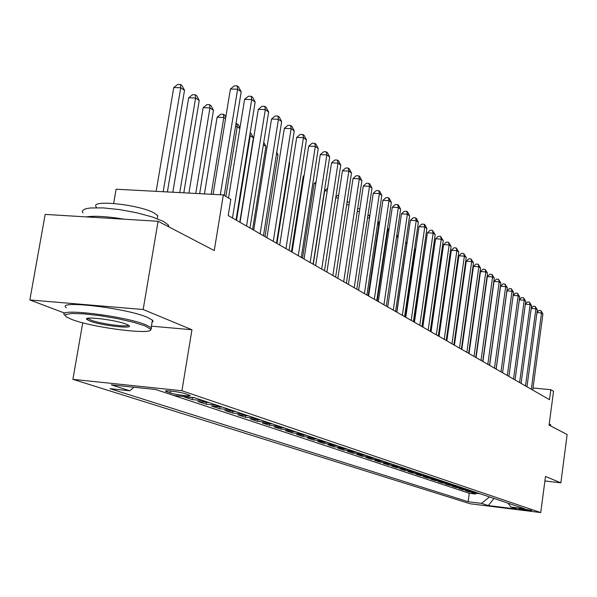 <?xml version="1.0" encoding="UTF-8"?>
<svg xmlns="http://www.w3.org/2000/svg" width="597" height="597" viewBox="0 0 597 597"><rect width="100%" height="100%" fill="white"/><g stroke="black" fill="none" stroke-linecap="round" stroke-linejoin="round"><path stroke-width="0.9" d="M531.36 510.435C525.793 509.263 521.562 508.711 518.666 508.771L518.927 508.883C524.487 510.054 528.718 510.607 531.606 510.547L531.36 510.435M72.901 379.341L470.242 503.778L540.733 512.569L181.921 390.744L72.901 379.341L82.752 322.79M151.407 326.163L191.95 329.753L143.161 309.507L29.85 299.955L64.976 313.231M29.85 299.955L45.178 214.398L158.078 221.271L214.248 250.553L223.353 194.913L116.102 189.227L113.639 203.428M544.904 480.966L560.852 482.831L567.15 434.549L549.068 425.124L553.538 391.319L550.815 389.699L533.009 388.005M143.161 309.507L158.078 221.271M194.816 397.811L183.637 396.721L192.212 399.58L192.525 397.662M208.868 402.542L197.838 401.453L206.137 404.214L206.435 402.371M222.465 407.117L211.577 406.035L219.606 408.706L219.89 406.93M235.628 411.542L224.875 410.46L232.651 413.057L232.927 411.34M248.382 415.833L237.755 414.758L245.292 417.266L245.561 415.609M260.732 419.982L250.24 418.915L257.553 421.355L257.8 419.751M272.71 424.012L262.344 422.952L269.434 425.31L269.68 423.766M284.321 427.922L274.09 426.862L280.963 429.153L281.202 427.653M295.597 431.713L285.485 430.661L292.157 432.885L292.381 431.437M306.537 435.392L296.545 434.347L303.03 436.511L303.246 435.101M317.171 438.967L307.291 437.929L313.589 440.026L313.798 438.668M327.492 442.437L317.731 441.407L323.858 443.452L324.059 442.131M337.536 445.817L327.88 444.795L333.835 446.78L334.029 445.496M347.297 449.101L337.753 448.078L343.544 450.011L343.73 448.765M356.79 452.295L347.357 451.28L352.991 453.16L353.178 451.951M366.028 455.399L356.7 454.399L362.192 456.227L362.364 455.056M375.028 458.429L365.804 457.429L371.147 459.212L371.312 458.071M383.789 461.377L374.662 460.384L379.871 462.115L380.035 461.011M392.326 464.242L383.296 463.257L388.371 464.951L388.528 463.869M400.639 467.041L391.714 466.063L396.654 467.712L396.811 466.66M408.751 469.772L399.915 468.794L404.736 470.406L404.885 469.384M416.654 472.428L407.915 471.466L412.617 473.033L412.758 472.04M424.37 475.025L415.721 474.063L420.31 475.593L420.445 474.63M431.892 477.555L423.333 476.6L427.818 478.093L427.945 477.152M439.243 480.025L430.765 479.078L435.138 480.533L435.273 479.615M446.414 482.436L438.026 481.495L442.295 482.921L442.422 482.025M453.421 484.794L445.116 483.861L449.287 485.249L449.407 484.376M460.257 487.1L452.033 486.167L456.115 487.525L456.235 486.674M466.944 489.346L458.802 488.421L462.787 489.749L462.906 488.921M473.481 491.547L465.421 490.63L469.317 491.928L469.429 491.115M223.353 194.913L230.845 199.368L228.211 215.532L549.494 399.677L550.815 389.699M166.802 391.759L170.369 392.945C175.331 394.699 192.182 396.796 189.853 395.363L185.249 393.699C180.331 391.923 163.19 389.789 165.645 391.251L166.802 391.759L166.966 390.781M508.069 503.181L510.905 507.032L524.576 508.726L194.197 397.602L173.66 395.43L155.817 389.52L111.296 384.849L129.818 390.781L109.96 388.677L468.13 501.719L481.525 503.383L489.48 496.928M510.905 507.032L517.398 509.181L488.324 505.562L481.525 503.383M155.765 389.52L469.302 493.271L475.697 494.055L475.802 493.256M479.869 493.689L471.884 492.779L475.697 494.055M477.331 492.838L469.317 491.928M470.884 490.667L462.787 489.749M464.294 488.45L456.115 487.525M457.541 486.182L449.287 485.249M450.638 483.861L442.295 482.921M443.564 481.481L435.138 480.533M436.325 479.048L427.818 478.093M428.907 476.548L420.31 475.593M421.31 473.996L412.617 473.033M413.52 471.376L404.736 470.406M405.527 468.69L396.654 467.712M397.341 465.936L388.371 464.951M388.938 463.108L379.871 462.115M380.311 460.205L371.147 459.212M371.453 457.227L362.192 456.227M362.364 454.168L352.991 453.16M353.021 451.026L343.544 450.011M343.424 447.795L333.835 446.78M333.551 444.474L323.858 443.452M323.402 441.064L313.589 440.026M312.955 437.549L303.03 436.511M302.201 433.929L292.157 432.885M291.127 430.206L280.963 429.153M279.717 426.37L269.434 425.31M267.963 422.415L257.553 421.355M255.837 418.34L245.292 417.266M243.33 414.131L232.651 413.057M230.42 409.788L219.606 408.706M217.084 405.303L206.137 404.214M203.301 400.669L192.212 399.58M191.95 329.753L181.921 390.744M560.852 482.831L545.501 476.458L540.733 512.569M133.922 387.222L129.818 390.781M469.302 493.271L468.13 501.719M488.324 505.562L494.003 498.45M220.323 194.756L237.628 89.222L241.195 91.841L224.248 195.443M213.092 194.368L230.427 89.035L237.628 89.222L237.203 85.916L238.628 86.975L241.195 91.841M230.427 89.035L234.33 85.841L237.203 85.916M167.376 191.943L184.51 90.348L180.749 87.752L173.757 87.572L156.145 191.346M173.757 87.572L177.66 84.431L180.458 84.505L180.749 87.752L163.175 191.719M180.458 84.505L181.966 85.543L184.51 90.348M145.041 325.902L133.549 322.276L117.654 318.664L100.042 315.671L83.767 313.843L71.625 313.477L65.61 314.612L65.215 315.679L66.573 317.014L71.685 319.402C93.02 327.857 156.026 335.618 150.377 329.022L145.041 325.902M64.998 315.298C53.7 307.418 124.863 315.791 146.131 324.947L151.16 327.641L151.593 328.156L150.489 329.872M126.43 324.253L128.661 325.335C135.429 329.432 101.117 325.589 89.759 321.007L86.729 319.335C83.311 315.917 116.296 319.992 126.43 324.253M87.871 318.298L90.834 320.067C99.923 323.746 127.564 327.499 128.37 325.156M82.99 212.98L82.364 211.219L83.438 209.763L86.177 208.659L90.513 207.957L103.236 207.89L119.624 209.607L136.974 212.823L152.451 217.01L163.578 221.472L168.406 225.032L168.876 226.897M86.08 216.89C94.602 215.629 107.341 216.405 124.295 219.211M96.229 207.696L96.348 207.032C88.863 199.264 139.28 204.443 154.242 213.047L157.795 215.689L157.414 217.972M66.319 307.783C55.066 299.694 126.191 307.992 147.414 317.343L152.608 320.29L153.026 321.328L152.056 322.276M549.255 423.751L550.665 425.109M232.464 217.972L251.71 99.587L255.15 102.117L236.031 220.017M228.517 197.988L244.606 99.386L251.71 99.587L251.262 96.318L252.635 97.333L255.15 102.117M244.606 99.386L248.419 96.236L251.262 96.318M246.539 226.039L265.307 109.594L268.635 112.042L249.979 228.009M240.024 222.308L258.3 109.378L265.307 109.594L264.837 106.363L266.165 107.348L268.635 112.042M258.3 109.378L262.038 106.273L264.837 106.363M260.128 233.83L278.448 119.266L281.665 121.631L263.456 235.733M253.703 230.143L271.538 119.034L278.448 119.266L277.956 116.064L279.239 117.019L281.665 121.631M271.538 119.034L275.195 115.975L277.956 116.064M273.269 241.36L291.149 128.616L294.261 130.907L276.478 243.203M266.919 237.718L284.329 128.377L291.149 128.616L290.642 125.452L291.888 126.37L294.261 130.907M284.329 128.377L287.918 125.355L290.642 125.452M183.801 192.816L199.241 100.497L195.607 97.998L188.704 97.804L172.824 192.234M188.704 97.804L192.525 94.699L195.286 94.774L195.607 97.998L179.749 192.6M195.286 94.774L196.741 95.789L199.241 100.497M199.652 193.659L213.472 110.311L209.957 107.893L203.152 107.684L188.906 193.085M203.152 107.684L206.89 104.624L209.614 104.706L209.957 107.893L195.741 193.45M209.614 104.706L211.017 105.684L213.472 110.311M225.554 118.646L223.838 117.46L217.114 117.236L204.435 193.913M217.114 117.236L220.778 114.221L223.465 114.303L223.838 117.46L211.181 194.271M223.465 114.303L224.823 115.251L225.808 117.102M239.852 128.504L237.255 126.713L225.867 196.406M236.009 123.564L238.181 124.504L239.957 127.87M236.867 123.594L237.255 126.713L235.502 126.654M285.97 248.643L303.44 137.668L306.448 139.885L289.082 250.427M279.702 245.046L296.709 137.414L303.44 137.668L302.91 134.534L304.119 135.422L306.448 139.885M296.709 137.414L300.224 134.437L302.91 134.534M239.785 222.174L253.434 137.862L250.247 135.668L236.524 220.3M250.173 132.81L251.113 133.467L253.434 137.862M250.009 133.847L250.247 135.668L249.71 135.646M298.269 255.688L315.335 146.422L318.246 148.571L301.276 257.411M292.075 252.135L308.694 146.161L315.335 146.422L314.791 143.325L315.962 144.183L318.246 148.571M308.694 146.161L312.141 143.22L314.791 143.325M252.576 229.502L265.911 146.466L263.374 144.72M263.755 142.37L265.911 146.466M310.164 262.508L326.857 154.907L329.678 156.981L313.082 264.18M304.052 259.001L320.298 154.63L326.857 154.907L326.298 151.832L327.432 152.675L329.678 156.981M320.298 154.63L323.678 151.728L326.298 151.832M264.964 236.599L278.008 154.81L276.53 153.787M276.747 152.414L278.008 154.81M321.693 269.113L338.014 163.123L340.753 165.138L324.522 270.732M315.656 265.658L331.544 162.839L338.014 163.123L337.447 160.086L338.544 160.891L340.753 165.138M331.544 162.839L334.865 159.974L337.447 160.086M276.971 243.486L289.732 162.891L289.247 162.556M289.321 162.108L289.732 162.891M332.872 275.523L348.842 171.085L351.491 173.04L335.611 277.09M326.902 272.098L342.447 170.802L348.842 171.085L348.26 168.078L349.32 168.869L351.491 173.04M342.447 170.802L345.7 167.966L348.26 168.078M343.7 281.732L359.334 178.816L361.909 180.712L346.357 283.254M337.805 278.351L353.021 178.518L359.334 178.816L358.737 175.839L359.775 176.6L361.909 180.712M353.021 178.518L356.222 175.719L358.737 175.839M303.985 176.197L303.254 176.167L291.396 251.747M303.254 176.167L304.104 175.428M354.215 287.754L369.521 186.309L372.013 188.152L356.79 289.232M348.387 284.411L363.282 186.01L369.521 186.309L368.916 183.369L369.916 184.107L372.013 188.152M363.282 186.01L366.424 183.242L368.916 183.369M315.776 183.682L314.119 183.6L302.507 258.12M314.119 183.6L316.052 181.921M364.409 293.597L379.401 193.592L381.826 195.376L366.916 295.03M358.648 290.299L373.244 193.279L379.401 193.592L378.789 190.674L379.759 191.391L381.826 195.376M373.244 193.279L376.326 190.547L378.789 190.674M327.201 190.943L324.671 190.816L313.291 264.299M324.671 190.816L327.619 188.242M335.857 197.01L337.954 195.167L338.7 195.204M338.275 198.003L335.723 197.868M346.947 202.831L347.872 202.017L349.432 202.099M349.006 204.868L346.656 204.741M374.312 299.269L389.005 200.659L391.363 202.39L376.744 300.664M368.618 296.008L382.923 200.338L389.005 200.659L388.378 197.771L389.326 198.465L391.363 202.39M382.923 200.338L385.953 197.644L388.378 197.771M383.931 304.783L398.333 207.525L400.624 209.211L386.296 306.142M378.304 301.56L392.319 207.204L398.333 207.525L397.699 204.667L398.617 205.346L400.624 209.211M392.319 207.204L395.304 204.54L397.699 204.667M393.281 310.142L407.4 214.196L409.624 215.838L395.572 311.455M387.714 306.955L401.46 213.868L407.4 214.196L406.758 211.368L407.654 212.025L409.624 215.838M401.46 213.868L404.385 211.241L406.758 211.368M357.67 208.681L359.827 208.823M359.416 211.539L357.252 211.42M402.363 315.35L416.213 220.689L418.378 222.285L404.594 316.626M396.863 312.194L410.348 220.353L416.213 220.689L415.572 217.883L416.437 218.524L418.378 222.285M410.348 220.353L413.221 217.756L415.572 217.883M367.939 215.211L369.864 215.756M369.521 218.032L367.528 217.92M369.61 217.45L369.177 215.278M411.199 320.417L424.788 227.002L426.9 228.554L413.37 321.656M405.759 317.291L418.99 226.666L424.788 227.002L424.139 224.226L424.982 224.853L426.9 228.554M418.99 226.666L421.818 224.091L424.139 224.226M379.289 224.636L378.834 224.323L368.155 295.739M377.908 221.562L379.543 222.927M378.274 221.584L378.834 224.323L377.505 224.248M419.795 325.343L433.131 233.143L435.183 234.658L421.907 326.552M414.415 322.253L427.4 232.8L433.131 233.143L432.482 230.397L435.183 234.658M427.4 232.8L430.191 230.263L432.482 230.397M388.759 231.166L387.699 230.435L377.214 300.933M387.55 228.009L388.923 230.091M387.401 229.017L387.699 230.435L387.192 230.405M428.168 330.134L441.258 239.128L443.258 240.598L430.221 331.313M422.84 327.081L435.586 238.778L441.258 239.128L440.601 236.405L443.258 240.598M435.586 238.778L438.332 236.263L440.601 236.405M397.968 237.516L396.58 236.554M396.848 234.755L398.035 237.046M436.31 334.805L449.168 244.949L451.116 246.382L438.317 335.954M431.041 331.783L443.564 244.598L449.168 244.949L448.504 242.255L451.116 246.382M443.564 244.598L446.265 242.113L448.504 242.255M396.744 312.127L406.803 243.606L405.661 242.815M405.826 241.71L406.803 243.606M444.243 339.35L456.877 250.621L458.772 252.016L446.198 340.469M439.034 336.365L451.332 250.27L456.877 250.621L456.205 247.949L458.772 252.016M451.332 250.27L453.989 247.815L456.205 247.949M405.064 316.895L414.945 249.218L414.49 248.904M414.557 248.464L414.945 249.218M451.974 343.782L464.384 256.15L466.235 257.508L453.877 344.872M446.817 340.827L458.899 255.8L464.384 256.15L463.712 253.509L466.235 257.508M458.899 255.8L461.518 253.367L463.712 253.509M459.511 348.103L471.705 261.538L473.503 262.867L461.362 349.163M454.407 345.178L466.279 261.18L471.705 261.538L471.033 258.919L473.503 262.867M466.279 261.18L468.861 258.777L471.033 258.919M466.854 352.312L478.846 266.799L480.6 268.09L468.66 353.349M461.802 349.417L473.473 266.434L478.846 266.799L478.167 264.195L480.6 268.09M473.473 266.434L476.018 264.053L478.167 264.195M474.018 356.416L485.809 271.919L487.518 273.187L475.779 357.424M469.018 353.551L480.495 271.56L485.809 271.919L485.122 269.351L487.518 273.187M480.495 271.56L483.003 269.202L485.122 269.351M423.691 258.374L414.131 322.096M431.997 263.65L431.041 263.583L421.945 326.566M431.041 263.583L432.153 262.553M440.086 268.799L439.213 268.74M439.325 267.926L440.347 266.986M481.003 360.424L492.6 276.926L494.271 278.157L482.727 361.409M476.055 357.588L487.346 276.56L492.6 276.926L491.921 274.374L494.271 278.157M487.346 276.56L489.816 274.232L491.921 274.374M447.429 272.15L448.317 271.374M447.966 273.829L447.198 273.777M487.824 364.327L499.234 281.806L500.861 283.008L489.503 365.289M482.928 361.521L494.032 281.441L499.234 281.806L498.547 279.277L500.861 283.008M494.032 281.441L496.465 279.135L498.547 279.277M455.324 276.284L455.989 276.307M455.638 278.732L454.981 278.687M494.48 368.148L505.704 286.567L507.301 287.747L496.122 369.08M489.63 365.364L500.562 286.202L505.704 286.567L505.017 284.068L507.301 287.747M500.562 286.202L502.965 283.918L505.017 284.068M462.899 281.083L463.459 281.12M463.123 283.53L462.556 283.485M500.98 371.871L512.025 291.224L513.584 292.373L502.577 372.789M496.174 369.118L506.935 290.858L512.025 291.224L511.338 288.747L513.584 292.373M506.935 290.858L509.301 288.597L511.338 288.747M470.279 285.791L470.749 285.829M470.414 288.209L469.943 288.179M507.331 375.506L518.203 295.769L519.726 296.888L508.89 376.401M517.517 293.314L518.203 295.769L513.166 295.403L515.502 293.164L517.517 293.314L519.726 296.888M513.532 379.058L524.241 300.216L525.726 301.306L515.054 379.938M519.33 299.761L521.554 297.627L523.547 297.776L524.241 300.216L519.323 299.851M523.547 297.776L525.726 301.306M519.591 382.535L530.136 304.552L531.591 305.627L521.084 383.393M525.353 304.03L527.472 301.992L529.442 302.142L530.136 304.552L525.33 304.194M529.442 302.142L531.591 305.627M477.525 292.784L477.145 292.754M477.764 291.097L477.585 290.403M484.525 296.828L484.331 296.082M525.509 385.931L535.905 308.798L537.322 309.843L526.972 386.766M531.24 308.201L533.255 306.254L535.211 306.403L535.905 308.798L531.211 308.44M535.211 306.403L537.322 309.843M531.3 389.251L541.539 312.947L542.927 313.977L532.733 390.065M536.994 312.283L538.912 310.425L540.845 310.574L541.539 312.947L536.949 312.597M540.845 310.574L542.927 313.977M478.913 493.637L476.376 492.786M472.518 491.488L469.914 490.615M465.973 489.294L463.309 488.398M459.28 487.04L456.556 486.13M452.422 484.742L449.638 483.801M445.407 482.383L442.556 481.428M438.228 479.973L435.303 478.988M430.87 477.503L427.877 476.496M423.333 474.973L420.266 473.936M415.609 472.376L412.467 471.317M407.691 469.712L404.467 468.63M399.572 466.988L396.266 465.876M391.244 464.19L387.849 463.048M382.692 461.317L379.214 460.153M373.923 458.377L370.349 457.175M364.916 455.347L361.245 454.116M355.663 452.242L351.887 450.974M346.148 449.048L342.275 447.743M336.372 445.765L332.387 444.422M326.328 442.384L322.223 441.011M315.985 438.914L311.761 437.497M305.343 435.34L301 433.877M294.381 431.661L289.911 430.153M283.097 427.87L278.486 426.318M271.463 423.96L266.71 422.363M259.471 419.93L254.576 418.288M247.106 415.781L242.046 414.079M234.337 411.49L229.121 409.736M221.159 407.064L215.771 405.251M207.547 402.49L201.973 400.617M193.473 397.766L192.45 397.423M170.69 391.013L170.369 392.945M152.422 320.104L151.16 327.641M88.177 318.708L88.259 318.231M157.287 218.711L157.795 215.689M168.406 225.032L168.153 226.524M87.96 318.47L86.729 319.335M150.377 329.022L151.593 328.156M550.718 424.713L550.561 425.9"/></g></svg>
